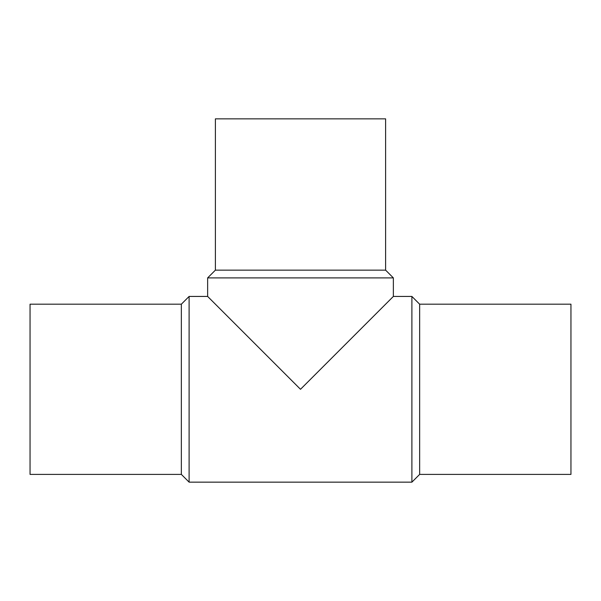 <?xml version="1.0" encoding="UTF-8"?>
<svg xmlns="http://www.w3.org/2000/svg" width="601" height="601" viewBox="0 0 601 601"><rect width="100%" height="100%" fill="white"/><g stroke="black" fill="none" stroke-linecap="round" stroke-linejoin="round"><path stroke-width="0.9" d="M300.5 389.298L370.096 319.694L300.5 389.298L370.096 319.694L300.5 389.298L207.638 296.436L300.5 389.298L393.362 296.436L300.5 389.298M181.352 304.189L181.352 474.399L30.05 474.399L30.05 304.189L181.352 304.189L189.105 296.436L207.638 296.436L207.638 277.902L393.362 277.902L393.362 296.436L411.895 296.436L411.895 482.152L419.648 474.399L570.95 474.399L570.95 304.189L419.648 304.189L419.648 474.399M385.609 270.142L215.391 270.142L215.391 118.848L385.609 118.848L385.609 270.142L393.362 277.902M181.352 474.399L189.105 482.152L189.105 296.436M419.648 304.189L411.895 296.436M189.105 482.152L411.895 482.152M215.391 270.142L207.638 277.902"/></g></svg>
